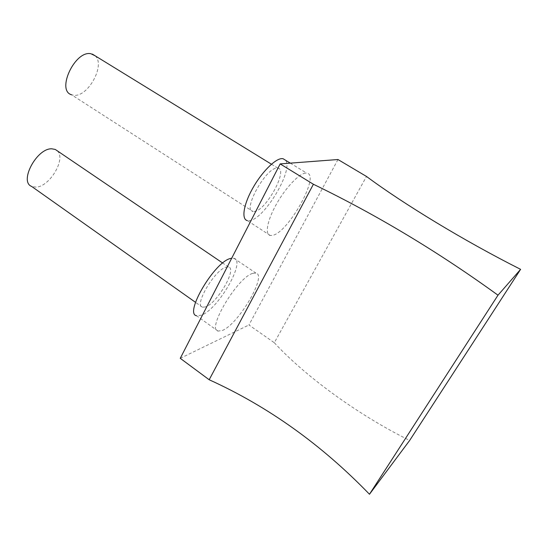 <?xml version="1.0" encoding="UTF-8"?>
<svg xmlns="http://www.w3.org/2000/svg" width="548" height="548" viewBox="0 0 548 548"><rect width="100%" height="100%" fill="white"/><g stroke="black" fill="none" stroke-linecap="round" stroke-linejoin="round"><path stroke-width="0.41" stroke-dasharray="2.74 2.06" d="M337.965 159.523L248.943 324.978L274.308 342.726L366.502 176.463M180.258 358.324L248.943 324.978M305.517 173.093C299.009 173.627 285.515 187.861 276.377 204.226C267.164 220.584 264.698 234.592 270.253 235.482L272.726 235.318C288.714 232.229 320.854 174.065 306.647 173.093L305.517 173.093M252.655 273.397C237.435 277.391 206.219 329.848 218.097 331.122L222.639 330.355C238.839 323.717 267.451 274.767 255.854 273.041L252.655 273.397M274.308 342.726C304.702 375.757 357.152 414.439 409.664 440.448M218.097 331.122L196.581 315.764L201.369 315.216C218.275 309.271 246.319 260.615 233.88 258.272L231.715 258.197M57.28 150.81C66.377 158.591 49.813 186.758 36.017 187.135L31.64 186.423M205.644 306.894L202.438 307.236C193.602 305.853 214.727 269.794 226.029 267.177L228.543 266.999C237.263 268.595 217.392 302.989 205.644 306.894M95.167 55.821C105.709 64.849 88.036 97.263 73.843 95.263L71.487 94.742L252.943 211.494C242.168 210.788 265.622 167.941 276.884 168.133L277.87 168.168C288.515 169.229 266.349 210.124 254.628 211.48L252.943 211.494M270.253 235.482L247.347 220.604L249.963 220.556C264.862 218.46 293.844 169.64 285.515 160.228M202.438 307.236L195.513 302.332M290.296 163.14L306.647 173.093M228.543 266.999L222.714 263.047M277.87 168.168L271.445 164.208M233.88 258.272L255.854 273.041"/><path stroke-width="0.82" d="M337.965 159.523L366.502 176.463C403.691 204.055 463.855 240.73 520.6 269.342L497.995 295.194L369.475 494.255C321.491 444.627 268.061 406.458 209.178 379.75L180.258 358.324L280.165 163.907L337.965 159.523M280.165 163.907L313.394 184.251L209.178 379.75M313.394 184.251C376.702 214.885 438.236 251.868 497.995 295.194M520.6 269.342L409.664 440.448L369.475 494.255M231.715 258.197L230.503 258.471C214.508 261.786 183.902 313.84 196.581 315.764M195.513 302.332L31.64 186.423C18.844 181.792 36.785 148.015 51.8 148.809L55.273 149.453L57.28 150.81M71.487 94.742C56.136 90.495 75.028 50.087 90.941 53.745L95.167 55.821M285.515 160.228L282.967 158.673L281.761 158.625C274.856 158.865 261.211 172.743 252.306 188.998C243.319 205.247 241.387 219.419 247.347 220.604M282.967 158.673L290.296 163.14M222.714 263.047L55.273 149.453M271.445 164.208L92.345 54.088"/></g></svg>
